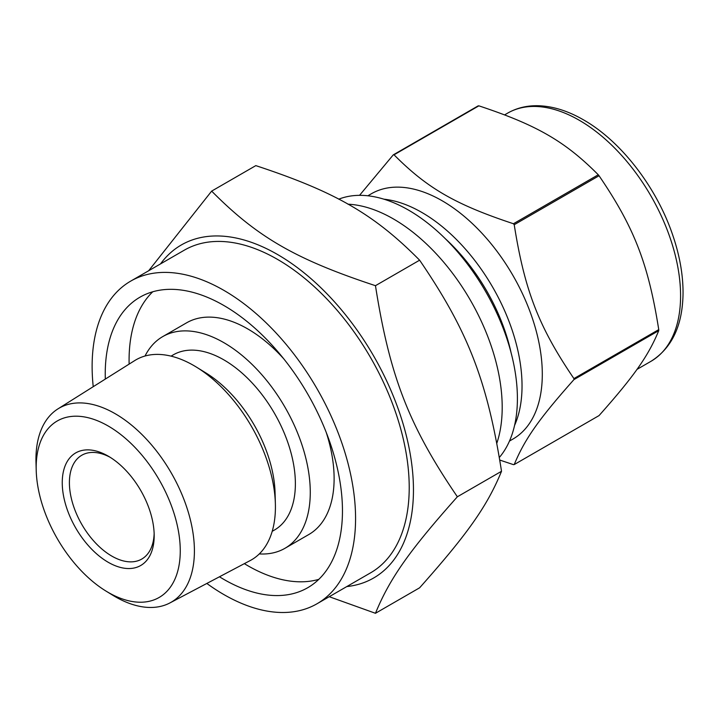 <?xml version="1.0" encoding="UTF-8"?>
<svg xmlns="http://www.w3.org/2000/svg" width="719" height="719" viewBox="0 0 719 719"><rect width="100%" height="100%" fill="white"/><g stroke="black" fill="none" stroke-linecap="round" stroke-linejoin="round"><path stroke-width="1.08" d="M599.044 175.742C634.185 227.339 648.313 263.765 658.748 329.617L573.924 378.589C538.792 326.992 524.663 290.566 514.22 224.714L599.044 175.742A169.972 98.135 -120 0 0 598.271 174.771L513.447 223.744C455.522 204.564 427.257 188.243 394.039 154.81L478.863 105.837C536.778 125.016 565.053 141.337 598.271 174.771M478.863 105.837A169.972 98.135 -120 0 0 478.081 105.909L393.266 154.873L359.536 195.343M499.804 460.07L513.447 464.636A169.972 98.135 -120 0 0 514.22 464.564C524.663 439.282 538.792 419.168 573.924 379.623L658.748 330.65C648.313 355.941 634.185 376.046 599.044 415.591L514.22 464.564M499.372 457.419A153.83 88.814 -120 0 0 481.047 283.861A153.83 88.814 -120 0 0 338.739 199.172M509.474 441.062L512.971 439.039A141.616 81.759 -120 0 0 512.971 275.521A141.616 81.759 -120 0 0 371.363 193.762L367.858 195.784M573.924 379.623A169.972 98.135 -120 0 0 573.924 378.589M514.22 224.714A169.972 98.135 -120 0 0 513.447 223.744M394.039 154.81A169.972 98.135 -120 0 0 393.266 154.873M496.856 443.147A153.83 88.814 -120 0 0 465.723 292.444A153.83 88.814 -120 0 0 347.933 204.187M658.748 330.65A169.972 98.135 -120 0 0 658.748 329.617M329.239 596.707L375.462 613.289L419.617 587.8C468.006 533.39 487.275 505.978 501.52 471.278L457.365 496.775C408.976 425.909 389.707 376.253 375.462 285.686L419.617 260.188C468.006 331.055 487.275 380.702 501.52 471.278M375.462 613.289C389.707 578.588 408.976 551.185 457.365 496.775M375.462 285.686C295.752 259.379 257.222 237.126 211.656 191.11L255.811 165.622C335.521 191.928 374.051 214.172 419.617 260.188M211.656 191.11L148.653 270.757M346.792 586.569A192.297 111.023 -120 0 0 373.637 355.968A192.297 111.023 -120 0 0 160.508 263.918M206.829 583.451A186.284 107.553 -120 0 0 316.989 603.78L370.636 572.809A186.284 107.553 -120 0 0 370.636 357.703A186.284 107.553 -120 0 0 184.352 250.149L130.705 281.12A186.284 107.553 -120 0 0 92.122 366.402A186.284 107.553 -120 0 0 93.227 386.687M316.989 603.78A186.284 107.553 -120 0 0 316.989 388.673A186.284 107.553 -120 0 0 130.705 281.12M219.466 576.782A167.743 96.849 -120 0 0 307.723 587.72A167.743 96.849 -120 0 0 307.723 394.03A167.743 96.849 -120 0 0 139.98 297.181A167.743 96.849 -120 0 0 105.235 373.97A167.743 96.849 -120 0 0 105.316 379.075M152.752 291.77A167.743 96.849 -120 0 0 129.078 360.201A167.743 96.849 -120 0 0 129.123 364.102M244.334 563.651A167.743 96.849 -120 0 0 318.787 579.361M259.289 553.927A122.221 70.57 -120 0 0 284.958 548.3L308.802 534.532A122.221 70.57 -120 0 0 326.273 432.505M283.672 358.718A122.221 70.57 -120 0 0 186.581 322.831L162.737 336.6A122.221 70.57 -120 0 0 145.022 356.022M284.958 548.3A122.221 70.57 -120 0 0 284.958 407.17A122.221 70.57 -120 0 0 162.737 336.6M272.195 531.332L274.424 530.047A101.154 58.401 -120 0 0 274.424 413.245A101.154 58.401 -120 0 0 173.27 354.853L171.05 356.13M105.891 591.018L112.622 595.152A112.047 64.692 -120 0 0 169.963 602.908L250.221 560.55A115.489 66.678 -120 0 0 275.377 503.902L275.071 492.758A101.154 58.401 -120 0 0 205.895 372.936L196.395 367.094A115.489 66.678 -120 0 0 134.759 360.561L57.942 408.886A112.047 64.692 -120 0 0 35.95 459.441A112.047 64.692 -120 0 0 35.995 462.416L36.211 470.316A101.891 58.823 -120 0 0 105.891 591.018A101.891 58.823 -120 0 0 180.244 552.587A101.891 58.823 -120 0 0 108.991 426.466A101.891 58.823 -120 0 0 36.175 467.611A101.891 58.823 -120 0 0 36.211 470.316M275.377 503.902A115.489 66.678 -120 0 0 196.395 367.094M169.963 602.908A112.047 64.692 -120 0 0 171.203 472.841A112.047 64.692 -120 0 0 57.942 408.886M62.247 482.674A65.007 37.532 -120 0 0 108.218 562.285A65.007 37.532 -120 0 0 154.181 535.745A65.007 37.532 -120 0 0 108.218 456.134A65.007 37.532 -120 0 0 62.247 482.674M110.043 457.23A59.947 34.611 -120 0 0 81.822 455.226A59.947 34.611 -120 0 0 69.401 482.674A59.947 34.611 -120 0 0 95.573 542.998A59.947 34.611 -120 0 0 141.769 559.058A59.947 34.611 -120 0 0 154.145 533.615M650.902 361.36A143.297 82.73 -120 0 0 672.867 246.527A143.297 82.73 -120 0 0 579.253 120.253A143.297 82.73 -120 0 0 507.605 113.153C516.368 108.147 526.128 105.666 536.886 105.711C551.949 105.891 567.471 110.6 583.469 119.839C620.776 140.987 656.231 186.805 672.436 234.259C679.527 254.733 683.059 274.263 683.05 292.858C682.735 325.258 672.013 348.086 650.902 361.36L636.944 369.413M514.561 425.441A141.616 81.759 -120 0 0 421.9 212.482A141.616 81.759 -120 0 0 383.937 199.19M511.092 352.786A136.556 78.838 -120 0 0 445.124 238.528M507.605 113.153L504.675 114.851"/></g></svg>
